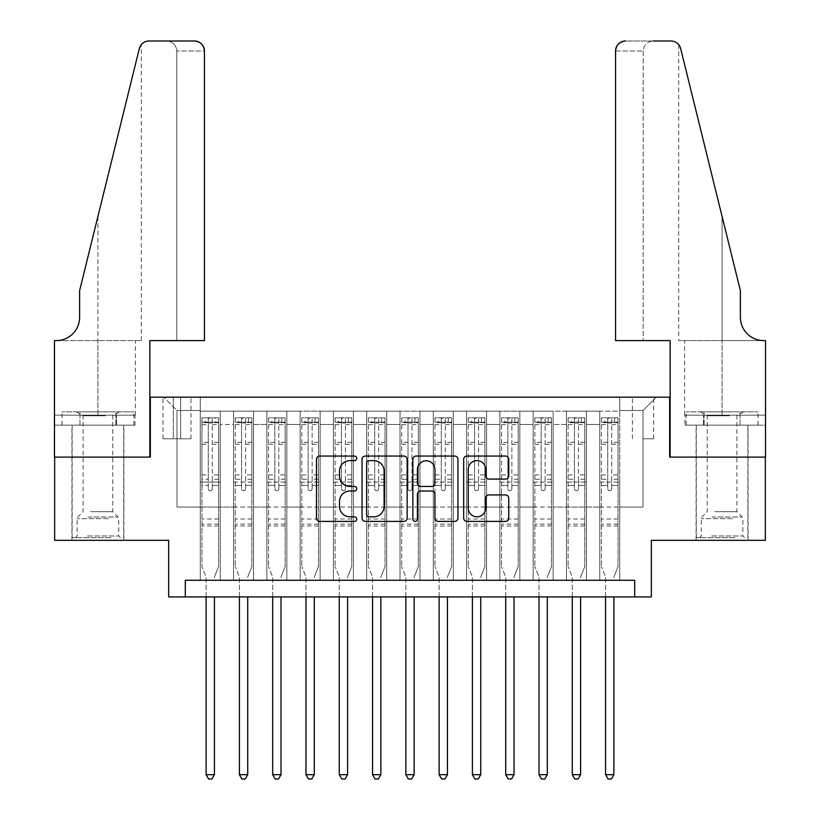 <?xml version="1.0" encoding="UTF-8"?>
<svg xmlns="http://www.w3.org/2000/svg" width="820" height="820" viewBox="0 0 820 820"><rect width="100%" height="100%" fill="white"/><g stroke="black" fill="none" stroke-linecap="round" stroke-linejoin="round"><path stroke-width="0.61" stroke-dasharray="4.1 3.07" d="M356.741 458.339A2.286 2.286 0 0 0 354.455 456.053L319.738 456.053A3.27 3.27 0 0 0 316.469 459.323L316.469 518.137A3.27 3.27 0 0 0 319.738 521.397L354.455 521.397A2.286 2.286 0 0 0 356.741 519.111A2.286 2.286 0 0 0 354.455 516.826L349.955 516.826A10.455 10.455 0 0 1 339.5 506.37L339.5 501.471A10.455 10.455 0 0 1 349.955 491.016L354.455 491.016A2.286 2.286 0 0 0 356.741 488.73A2.286 2.286 0 0 0 354.455 486.444L349.955 486.444A10.455 10.455 0 0 1 339.5 475.979L339.5 471.08A10.455 10.455 0 0 1 349.955 460.625L354.455 460.625A2.286 2.286 0 0 0 356.741 458.339M722.082 457.099L696.108 457.099L722.082 457.099M722.082 540.318L696.108 540.318L722.082 540.318M97.918 457.099L123.892 457.099L97.918 457.099M97.918 540.318L123.892 540.318L97.918 540.318M643.013 397.187L653.673 397.187L643.013 397.187M643.013 438.792L653.673 438.792L643.013 438.792M765.347 457.099L765.347 540.318L651.336 540.318L651.336 596.909L168.664 596.909L168.664 540.318L54.653 540.318L54.653 457.099L150.347 457.099L150.347 397.187L669.653 397.187L669.653 457.099L765.347 457.099M619.715 580.273L619.715 411.168L200.285 411.168L200.285 580.273L220.252 580.273L200.285 580.273L220.252 580.273L200.285 580.273L200.285 411.168L220.252 411.168L220.252 580.273L220.252 411.168L220.252 507.037L233.577 507.037L220.252 507.037L220.252 411.168L200.285 411.168L619.715 411.168L619.715 580.273L599.748 580.273L599.748 411.168L566.456 411.168L566.456 580.273L566.456 411.168L586.423 411.168L586.423 580.273L586.423 411.168L586.423 507.037L586.423 411.168L599.748 411.168L599.748 580.273L619.715 580.273L599.748 580.273L619.715 580.273L619.715 410.502L619.715 507.037L643.013 507.037L643.013 410.502L619.715 410.502L643.013 410.502L643.013 507.037L619.715 507.037L619.715 482.068L619.715 580.273M566.456 580.273L586.423 580.273L566.456 580.273L586.423 580.273L566.456 580.273L566.456 482.068L566.456 507.037L553.141 507.037L553.141 424.483L553.141 507.037L566.456 507.037L566.456 424.483L566.456 507.037L599.748 507.037L586.423 507.037L586.423 482.068L586.423 507.037L566.456 507.037L566.456 482.068L586.423 482.068L586.423 580.273L586.423 482.068L566.456 482.068L566.456 580.273M553.141 580.273L553.141 411.168L533.164 411.168L533.164 580.273L533.164 411.168L553.141 411.168L553.141 580.273L533.164 580.273L553.141 580.273L533.164 580.273L553.141 580.273L553.141 482.068L553.141 580.273M519.849 580.273L519.849 411.168L499.882 411.168L499.882 580.273L499.882 411.168L519.849 411.168L519.849 580.273L499.882 580.273L519.849 580.273L499.882 580.273L519.849 580.273L519.849 424.483L519.849 507.037L533.164 507.037L519.849 507.037L519.849 482.068L519.849 580.273M486.567 580.273L486.567 411.168L466.59 411.168L466.59 580.273L466.59 411.168L486.567 411.168L486.567 580.273L466.59 580.273L486.567 580.273L466.59 580.273L486.567 580.273L486.567 424.483L486.567 507.037L499.882 507.037L486.567 507.037L486.567 482.068L486.567 580.273M453.275 580.273L453.275 411.168L433.298 411.168L433.298 580.273L433.298 411.168L453.275 411.168L453.275 580.273L433.298 580.273L453.275 580.273L433.298 580.273L453.275 580.273L453.275 424.483L453.275 507.037L466.59 507.037L453.275 507.037L453.275 482.068L453.275 580.273M419.983 580.273L419.983 411.168L400.016 411.168L400.016 580.273L400.016 411.168L419.983 411.168L419.983 580.273L400.016 580.273L419.983 580.273L400.016 580.273L419.983 580.273L419.983 424.483L419.983 507.037L433.298 507.037L419.983 507.037L419.983 482.068L419.983 580.273M386.702 580.273L386.702 411.168L366.724 411.168L366.724 580.273L366.724 411.168L386.702 411.168L386.702 580.273L366.724 580.273L386.702 580.273L366.724 580.273L386.702 580.273L386.702 424.483L386.702 507.037L400.016 507.037L386.702 507.037L386.702 482.068L386.702 580.273M353.41 580.273L353.41 411.168L333.433 411.168L333.433 580.273L333.433 411.168L353.41 411.168L353.41 580.273L333.433 580.273L353.41 580.273L333.433 580.273L353.41 580.273L353.41 424.483L353.41 507.037L366.724 507.037L353.41 507.037L353.41 482.068L353.41 580.273M320.118 580.273L320.118 411.168L300.151 411.168L300.151 580.273L300.151 411.168L320.118 411.168L320.118 580.273L300.151 580.273L320.118 580.273L300.151 580.273L320.118 580.273L320.118 424.483L320.118 507.037L333.433 507.037L320.118 507.037L320.118 482.068L320.118 580.273M286.836 580.273L286.836 411.168L266.859 411.168L266.859 580.273L266.859 411.168L286.836 411.168L286.836 580.273L266.859 580.273L286.836 580.273L266.859 580.273L286.836 580.273L286.836 424.483L286.836 507.037L300.151 507.037L286.836 507.037L286.836 482.068L286.836 580.273M253.544 580.273L253.544 411.168L233.577 411.168L233.577 580.273L233.577 411.168L253.544 411.168L253.544 580.273L233.577 580.273L253.544 580.273L233.577 580.273L253.544 580.273L253.544 482.068L253.544 580.273M599.748 424.483L599.748 507.037L599.748 411.168L599.748 424.483L586.423 424.483L599.748 424.483M533.164 424.483L533.164 507.037L533.164 411.168L519.849 411.168L519.849 424.483L519.849 411.168L533.164 411.168L533.164 424.483L519.849 424.483L533.164 424.483M499.882 424.483L499.882 507.037L499.882 411.168L486.567 411.168L486.567 424.483L486.567 411.168L499.882 411.168L499.882 424.483L486.567 424.483L499.882 424.483M466.59 424.483L466.59 507.037L466.59 411.168L453.275 411.168L453.275 424.483L453.275 411.168L466.59 411.168L466.59 424.483L453.275 424.483L466.59 424.483M433.298 424.483L433.298 507.037L433.298 411.168L419.983 411.168L419.983 424.483L419.983 411.168L433.298 411.168L433.298 424.483L419.983 424.483L433.298 424.483M400.016 424.483L400.016 507.037L400.016 411.168L386.702 411.168L386.702 424.483L386.702 411.168L400.016 411.168L400.016 424.483L386.702 424.483L400.016 424.483M366.724 424.483L366.724 507.037L366.724 411.168L353.41 411.168L353.41 424.483L353.41 411.168L366.724 411.168L366.724 424.483L353.41 424.483L366.724 424.483M333.433 424.483L333.433 507.037L333.433 411.168L320.118 411.168L320.118 424.483L320.118 411.168L333.433 411.168L333.433 424.483L320.118 424.483L333.433 424.483M300.151 424.483L300.151 507.037L300.151 411.168L286.836 411.168L286.836 424.483L286.836 411.168L300.151 411.168L300.151 424.483L286.836 424.483L300.151 424.483M253.544 424.483L253.544 507.037L253.544 411.168L253.544 424.483L266.859 424.483L266.859 507.037L253.544 507.037L266.859 507.037L266.859 411.168L253.544 411.168L266.859 411.168L266.859 424.483L253.544 424.483M185.299 596.909L185.299 580.273L185.299 596.909L185.299 580.273L634.7 580.273L185.299 580.273L634.7 580.273L634.7 596.909M173.317 397.187L163.006 397.187L173.317 397.187L173.317 438.792L163.006 438.792L180.646 438.792L173.317 438.792L173.317 397.187M180.646 397.187L190.968 397.187L180.646 397.187L180.646 438.792L190.968 438.792L180.646 438.792L180.646 397.187M619.715 397.187L200.285 397.187L656.328 397.187L619.715 397.187L619.715 411.168L619.715 397.187M200.285 397.187L163.672 397.187L200.285 397.187L200.285 507.037L176.987 507.037L176.987 410.502L200.285 410.502L176.987 410.502L163.672 397.187L176.987 410.502L176.987 507.037L200.285 507.037L200.285 397.187M233.577 424.483L233.577 507.037L233.577 411.168L220.252 411.168L233.577 411.168L233.577 424.483L220.252 424.483L233.577 424.483M566.456 411.168L553.141 411.168L553.141 424.483L553.141 411.168L566.456 411.168L566.456 424.483L566.456 411.168M533.164 507.037L553.141 507.037L533.164 507.037L533.164 482.068L533.164 507.037M499.882 507.037L519.849 507.037L499.882 507.037L499.882 482.068L499.882 507.037M466.59 507.037L486.567 507.037L466.59 507.037L466.59 482.068L466.59 507.037M433.298 507.037L453.275 507.037L433.298 507.037L433.298 482.068L433.298 507.037M400.016 507.037L419.983 507.037L400.016 507.037L400.016 482.068L400.016 507.037M366.724 507.037L386.702 507.037L366.724 507.037L366.724 482.068L366.724 507.037M333.433 507.037L353.41 507.037L333.433 507.037L333.433 482.068L333.433 507.037M300.151 507.037L320.118 507.037L300.151 507.037L300.151 482.068L300.151 507.037M266.859 507.037L286.836 507.037L266.859 507.037L266.859 482.068L266.859 507.037M233.577 507.037L253.544 507.037L253.544 482.068L253.544 507.037L233.577 507.037L233.577 482.068L253.544 482.068L233.577 482.068L233.577 580.273L233.577 507.037M200.285 507.037L220.252 507.037L220.252 482.068L220.252 580.273L220.252 482.068L220.252 507.037L200.285 507.037L200.285 482.068L220.252 482.068L200.285 482.068L200.285 580.273L200.285 507.037M599.748 507.037L619.715 507.037L599.748 507.037L599.748 482.068L599.748 507.037M200.285 482.068L220.252 482.068L200.285 482.068M233.577 482.068L253.544 482.068L233.577 482.068M266.859 482.068L286.836 482.068L266.859 482.068L266.859 580.273L266.859 482.068L286.836 482.068L266.859 482.068M300.151 482.068L320.118 482.068L300.151 482.068L300.151 580.273L300.151 482.068L320.118 482.068L300.151 482.068M333.433 482.068L353.41 482.068L333.433 482.068L333.433 580.273L333.433 482.068L353.41 482.068L333.433 482.068M366.724 482.068L386.702 482.068L366.724 482.068L366.724 580.273L366.724 482.068L386.702 482.068L366.724 482.068M400.016 482.068L419.983 482.068L400.016 482.068L400.016 580.273L400.016 482.068L419.983 482.068L400.016 482.068M433.298 482.068L453.275 482.068L433.298 482.068L433.298 580.273L433.298 482.068L453.275 482.068L433.298 482.068M466.59 482.068L486.567 482.068L466.59 482.068L466.59 580.273L466.59 482.068L486.567 482.068L466.59 482.068M499.882 482.068L519.849 482.068L499.882 482.068L499.882 580.273L499.882 482.068L519.849 482.068L499.882 482.068M533.164 482.068L553.141 482.068L533.164 482.068L533.164 580.273L533.164 482.068L553.141 482.068L533.164 482.068M566.456 482.068L586.423 482.068L566.456 482.068M599.748 482.068L619.715 482.068L599.748 482.068L599.748 580.273L599.748 482.068L619.715 482.068L599.748 482.068M656.328 397.187L643.013 410.502L656.328 397.187M407.14 518.137L407.14 459.323A3.27 3.27 0 0 0 403.87 456.053L365.32 456.053A3.27 3.27 0 0 0 362.05 459.323L362.05 518.137A3.27 3.27 0 0 0 365.32 521.397L403.87 521.397A3.27 3.27 0 0 0 407.14 518.137M368.908 460.625A2.286 2.286 0 0 0 366.622 462.91L366.622 514.54A2.286 2.286 0 0 0 368.908 516.826L373.654 516.826A10.455 10.455 0 0 0 384.108 506.37L384.108 471.08A10.455 10.455 0 0 0 373.654 460.625L368.908 460.625M416.13 456.053L454.68 456.053A3.27 3.27 0 0 1 457.949 459.323L457.949 518.137A3.27 3.27 0 0 1 454.68 521.397L438.177 521.397A3.27 3.27 0 0 1 434.918 518.137L434.918 494.286A3.27 3.27 0 0 0 431.648 491.016L420.701 491.016A3.27 3.27 0 0 0 417.431 494.286L417.431 519.111A2.286 2.286 0 0 1 415.145 521.397A2.286 2.286 0 0 1 412.86 519.111L412.86 459.323A3.27 3.27 0 0 1 416.13 456.053M434.918 469.532A8.743 8.743 0 0 0 426.174 460.789A8.743 8.743 0 0 0 417.431 469.532L417.431 483.175A3.27 3.27 0 0 0 420.701 486.444L431.648 486.444A3.27 3.27 0 0 0 434.918 483.175L434.918 469.532M488.986 479.085L505.489 479.085A3.27 3.27 0 0 0 508.759 475.815L508.759 459.323A3.27 3.27 0 0 0 505.489 456.053L466.939 456.053A3.27 3.27 0 0 0 463.669 459.323L463.669 518.137A3.27 3.27 0 0 0 466.939 521.397L505.489 521.397A3.27 3.27 0 0 0 508.759 518.137L508.759 498.201A3.27 3.27 0 0 0 505.489 494.931L488.986 494.931A3.27 3.27 0 0 0 485.727 498.201L485.727 508.082A8.743 8.743 0 0 1 476.984 516.826A8.743 8.743 0 0 1 468.24 508.082L468.24 469.368A8.743 8.743 0 0 1 476.984 460.625A8.743 8.743 0 0 1 485.727 469.368L485.727 475.815A3.27 3.27 0 0 0 488.986 479.085M208.27 488.73A1.999 1.999 0 0 0 210.268 490.729A1.999 1.999 0 0 1 208.27 488.73L208.27 485.389L208.27 488.73M218.509 417.821L215.26 417.821L215.26 422.146L218.591 422.156L218.591 417.821L201.945 417.821L201.945 566.62L201.945 485.389L208.27 485.389L208.27 479.228L201.945 479.228M201.945 417.821L201.945 485.389L208.27 485.389L208.27 423.028L212.267 423.028L212.267 474.903L218.591 474.903L218.591 566.62L218.591 485.389L212.267 485.389L212.267 488.73A1.999 1.999 0 0 1 210.268 490.729A1.999 1.999 0 0 0 212.267 488.73L212.267 474.903M218.591 422.156L218.591 474.903M218.591 417.821L218.591 485.389L212.267 485.389L212.267 418.231L208.27 418.231L208.27 479.228M215.26 417.821L202.027 417.821M215.26 422.146L205.277 422.146L205.277 417.821M201.945 422.156L218.509 422.146M202.027 422.146L205.277 422.146M214.676 576.368L218.591 566.62L214.676 576.368A3.331 3.331 0 0 0 214.43 577.608A3.331 3.331 0 0 1 214.676 576.368M206.107 596.909L206.107 577.608A3.331 3.331 0 0 0 205.871 576.368L201.945 566.62L205.871 576.368A3.331 3.331 0 0 1 206.107 577.608L206.107 774.674L214.43 774.674L214.43 596.909M218.591 526.009L201.945 526.009M206.107 774.674L208.608 779L211.939 779L214.43 774.674M208.27 423.028L208.27 418.231M212.267 423.028L212.267 418.231M109.162 537.664L75.45 537.664L109.162 537.664M87.525 535.993L118.726 535.993L87.525 535.993M108.742 411.835L76.28 411.835L108.742 411.835M105.329 415.771L83.107 415.771L105.329 415.771M90.518 511.7L112.74 511.7L90.518 511.7M110.823 537.664L72.129 537.664L110.823 537.664M110.823 425.149L72.129 425.149L110.823 425.149M115.897 425.149L61.982 425.149L133.865 425.149L115.897 425.149L115.897 411.835L61.982 411.835L133.865 411.835L115.897 411.835L115.897 425.149M79.95 425.149L79.95 411.835L79.95 425.149M61.982 425.149L61.982 411.835M133.865 425.149L133.865 411.835M733.316 537.664L699.603 537.664L733.316 537.664M711.678 535.993L742.879 535.993L711.678 535.993M732.895 411.835L700.444 411.835L732.895 411.835M729.482 415.771L707.26 415.771L729.482 415.771M714.671 511.7L736.893 511.7L714.671 511.7M734.976 537.664L696.282 537.664L734.976 537.664M734.976 425.149L696.282 425.149L734.976 425.149M740.05 425.149L686.135 425.149L758.018 425.149L740.05 425.149L740.05 411.835L686.135 411.835L758.018 411.835L740.05 411.835L740.05 425.149M704.103 425.149L704.103 411.835L704.103 425.149M686.135 425.149L686.135 411.835M758.018 425.149L758.018 411.835M97.918 425.149L123.892 425.149L97.918 425.149M204.446 340.597L204.446 50.983L176.812 50.983L204.446 50.983L204.446 340.597L149.855 340.597L149.855 457.099L54.479 457.099L54.479 340.597L141.276 340.597L54.479 340.597L54.479 415.156L54.479 340.597L56.313 340.597A23.298 23.298 0 0 0 79.612 317.289L79.612 290.659L79.612 317.289A23.298 23.298 0 0 1 56.313 340.597M166.829 41C172.856 41.635 176.177 44.967 176.812 50.983L176.812 340.597L176.812 50.983C176.177 44.967 172.856 41.635 166.829 41L149.025 41A9.983 9.983 0 0 0 139.328 48.595L79.612 290.659L139.328 48.595L79.612 290.659L79.612 317.289M135.013 425.149L54.479 425.149L54.479 415.156L135.372 415.156L54.479 415.156L116.471 415.156L54.479 415.156L54.479 425.149L135.013 425.149L135.013 415.156L116.471 415.156L135.013 415.156M194.463 41A9.983 9.983 0 0 1 204.446 50.983C203.811 44.967 200.48 41.635 194.463 41M141.276 340.597L141.276 44.68L140.732 45.418M116.471 425.149L116.471 415.156L116.471 425.149M722.082 425.149L696.108 425.149L722.082 425.149M615.553 340.597L615.553 50.983A9.983 9.983 0 0 1 625.537 41L670.975 41A9.983 9.983 0 0 1 680.672 48.595L740.388 290.659L740.388 317.289A23.298 23.298 0 0 0 763.686 340.597L765.521 340.597L765.521 457.099L670.145 457.099L670.145 340.597L615.553 340.597L643.188 340.597L615.553 340.597L615.553 50.983L643.188 50.983L615.553 50.983C616.189 44.967 619.52 41.635 625.537 41L653.171 41C647.144 41.635 643.823 44.967 643.188 50.983L643.188 340.597L643.188 50.983C643.823 44.967 647.144 41.635 653.171 41M740.388 290.659L722.082 216.439L740.388 290.659M680.672 48.595L722.082 216.439L722.082 340.597L678.724 340.597L765.521 340.597L722.082 340.597L722.082 216.439M684.987 425.149L765.521 425.149L765.521 340.597L765.521 415.156L684.628 415.156L765.521 415.156L703.529 415.156L765.521 415.156L765.521 425.149L684.987 425.149L684.987 415.156L703.529 415.156L684.987 415.156M740.388 317.289A23.298 23.298 0 0 0 763.686 340.597M703.529 425.149L703.529 415.156L703.529 425.149M241.562 488.73A1.999 1.999 81.3 0 0 243.56 490.729A1.999 1.999 -98.7 0 1 241.562 488.73L241.562 485.389L241.562 488.73M248.552 417.821L248.552 422.146L251.883 422.156L251.883 417.821L235.237 417.821L235.237 566.62L235.237 485.389L241.562 485.389L241.562 479.228L235.237 479.228M235.237 417.821L235.237 485.389L241.562 485.389L241.562 423.028L245.559 423.028L245.559 474.903L251.883 474.903L251.883 566.62L251.883 485.389L245.559 485.389L245.559 488.73A1.999 1.999 -98.7 0 1 243.56 490.729A1.999 1.999 81.3 0 0 245.559 488.73L245.559 474.903M251.883 422.156L251.883 474.903M251.883 417.821L251.883 485.389L245.559 485.389L245.559 418.231L241.562 418.231L241.562 479.228M248.552 422.146L238.569 422.146L238.569 417.821M235.237 422.156L238.569 422.146M247.958 576.368L251.883 566.62L247.958 576.368A3.331 3.331 -98.7 0 0 247.722 577.608A3.331 3.331 -98.7 0 1 247.958 576.368M239.399 596.909L239.399 577.608A3.331 3.331 -98.7 0 0 239.153 576.368L235.237 566.62L239.153 576.368A3.331 3.331 -98.7 0 1 239.399 577.608L239.399 774.674L247.722 774.674L247.722 596.909M251.801 417.821L235.32 417.821L251.801 417.821M235.32 422.146L251.801 422.146L235.32 422.146M251.883 526.009L235.237 526.009M239.399 774.674L241.89 779L245.221 779L247.722 774.674M245.559 423.028L245.559 418.231M241.562 423.028L241.562 418.231L241.562 423.028M274.854 488.73A1.999 1.999 81.3 0 0 276.842 490.729A1.999 1.999 -98.7 0 1 274.854 488.73L274.854 485.389L274.854 488.73M281.844 417.821L281.844 422.146L285.165 422.156L285.165 417.821L268.529 417.821L268.529 566.62L268.529 485.389L274.854 485.389L274.854 479.228L268.529 479.228M268.529 417.821L268.529 485.389L274.854 485.389L274.854 423.028L278.841 423.028L278.841 474.903L285.165 474.903L285.165 566.62L285.165 485.389L278.841 485.389L278.841 488.73A1.999 1.999 -98.7 0 1 276.842 490.729A1.999 1.999 81.3 0 0 278.841 488.73L278.841 474.903M285.165 422.156L285.165 474.903M285.165 417.821L285.165 485.389L278.841 485.389L278.841 418.231L274.854 418.231L274.854 479.228M281.844 422.146L271.851 422.146L271.851 417.821M268.529 422.156L271.851 422.146M281.25 576.368L285.165 566.62L281.25 576.368A3.331 3.331 -98.7 0 0 281.004 577.608A3.331 3.331 -98.7 0 1 281.25 576.368M272.691 596.909L272.691 577.608A3.331 3.331 -98.7 0 0 272.445 576.368L268.529 566.62L272.445 576.368A3.331 3.331 -98.7 0 1 272.691 577.608L272.691 774.674L281.004 774.674L281.004 596.909M285.083 417.821L268.611 417.821L285.083 417.821M268.611 422.146L285.083 422.146L268.611 422.146M285.165 526.009L268.529 526.009M272.691 774.674L275.182 779L278.513 779L281.004 774.674M278.841 423.028L278.841 418.231M274.854 423.028L274.854 418.231L274.854 423.028M308.135 488.73A1.999 1.999 81.3 0 0 310.134 490.729A1.999 1.999 -98.7 0 1 308.135 488.73L308.135 485.389L308.135 488.73M315.126 417.821L315.126 422.146L318.457 422.156L318.457 417.821L301.811 417.821L301.811 566.62L301.811 485.389L308.135 485.389L308.135 479.228L301.811 479.228M301.811 417.821L301.811 485.389L308.135 485.389L308.135 423.028L312.133 423.028L312.133 474.903L318.457 474.903L318.457 566.62L318.457 485.389L312.133 485.389L312.133 488.73A1.999 1.999 -98.7 0 1 310.134 490.729A1.999 1.999 81.3 0 0 312.133 488.73L312.133 474.903M318.457 422.156L318.457 474.903M318.457 417.821L318.457 485.389L312.133 485.389L312.133 418.231L308.135 418.231L308.135 479.228M315.126 422.146L305.142 422.146L305.142 417.821M301.811 422.156L305.142 422.146M314.542 576.368L318.457 566.62L314.542 576.368A3.331 3.331 -98.7 0 0 314.296 577.608A3.331 3.331 -98.7 0 1 314.542 576.368M305.973 596.909L305.973 577.608A3.331 3.331 -98.7 0 0 305.737 576.368L301.811 566.62L305.737 576.368A3.331 3.331 -98.7 0 1 305.973 577.608L305.973 774.674L314.296 774.674L314.296 596.909M318.375 417.821L301.893 417.821L318.375 417.821M301.893 422.146L318.375 422.146L301.893 422.146M318.457 526.009L301.811 526.009M305.973 774.674L308.474 779L311.795 779L314.296 774.674M312.133 423.028L312.133 418.231M308.135 423.028L308.135 418.231L308.135 423.028M341.428 488.73A1.999 1.999 81.3 0 0 343.426 490.729A1.999 1.999 -98.7 0 1 341.428 488.73L341.428 485.389L341.428 488.73M348.418 417.821L348.418 422.146L351.749 422.156L351.749 417.821L335.103 417.821L335.103 566.62L335.103 485.389L341.428 485.389L341.428 479.228L335.103 479.228M335.103 417.821L335.103 485.389L341.428 485.389L341.428 423.028L345.425 423.028L345.425 474.903L351.749 474.903L351.749 566.62L351.749 485.389L345.425 485.389L345.425 488.73A1.999 1.999 -98.7 0 1 343.426 490.729A1.999 1.999 81.3 0 0 345.425 488.73L345.425 474.903M351.749 422.156L351.749 474.903M351.749 417.821L351.749 485.389L345.425 485.389L345.425 418.231L341.428 418.231L341.428 479.228M348.418 422.146L338.434 422.146L338.434 417.821M335.103 422.156L338.434 422.146M347.823 576.368L351.749 566.62L347.823 576.368A3.331 3.331 -98.7 0 0 347.588 577.608A3.331 3.331 -98.7 0 1 347.823 576.368M339.265 596.909L339.265 577.608A3.331 3.331 -98.7 0 0 339.019 576.368L335.103 566.62L339.019 576.368A3.331 3.331 -98.7 0 1 339.265 577.608L339.265 774.674L347.588 774.674L347.588 596.909M351.667 417.821L335.185 417.821L351.667 417.821M335.185 422.146L351.667 422.146L335.185 422.146M351.749 526.009L335.103 526.009M339.265 774.674L341.755 779L345.087 779L347.588 774.674M345.425 423.028L345.425 418.231M341.428 423.028L341.428 418.231L341.428 423.028M374.719 488.73A1.999 1.999 81.3 0 0 376.708 490.729A1.999 1.999 -98.7 0 1 374.719 488.73L374.719 485.389L374.719 488.73M381.71 417.821L381.71 422.146L385.031 422.156L385.031 417.821L368.385 417.821L368.385 566.62L368.385 485.389L374.719 485.389L374.719 479.228L368.385 479.228M368.385 417.821L368.385 485.389L374.719 485.389L374.719 423.028L378.707 423.028L378.707 474.903L385.031 474.903L385.031 566.62L385.031 485.389L378.707 485.389L378.707 488.73A1.999 1.999 -98.7 0 1 376.708 490.729A1.999 1.999 81.3 0 0 378.707 488.73L378.707 474.903M385.031 422.156L385.031 474.903M385.031 417.821L385.031 485.389L378.707 485.389L378.707 418.231L374.719 418.231L374.719 479.228M381.71 422.146L371.716 422.146L371.716 417.821M368.385 422.156L371.716 422.146M381.115 576.368L385.031 566.62L381.115 576.368A3.331 3.331 -98.7 0 0 380.869 577.608A3.331 3.331 -98.7 0 1 381.115 576.368M372.546 596.909L372.546 577.608A3.331 3.331 -98.7 0 0 372.311 576.368L368.385 566.62L372.311 576.368A3.331 3.331 -98.7 0 1 372.546 577.608L372.546 774.674L380.869 774.674L380.869 596.909M384.949 417.821L368.477 417.821L384.949 417.821M368.477 422.146L384.949 422.146L368.477 422.146M385.031 526.009L368.385 526.009M372.546 774.674L375.047 779L378.379 779L380.869 774.674M378.707 423.028L378.707 418.231M374.719 423.028L374.719 418.231L374.719 423.028M408.001 488.73A1.999 1.999 81.3 0 0 410 490.729A1.999 1.999 -98.7 0 1 408.001 488.73L408.001 485.389L408.001 488.73M414.992 417.821L414.992 422.146L418.323 422.156L418.323 417.821L401.677 417.821L401.677 566.62L401.677 485.389L408.001 485.389L408.001 479.228L401.677 479.228M401.677 417.821L401.677 485.389L408.001 485.389L408.001 423.028L411.999 423.028L411.999 474.903L418.323 474.903L418.323 566.62L418.323 485.389L411.999 485.389L411.999 488.73A1.999 1.999 -98.7 0 1 410 490.729A1.999 1.999 81.3 0 0 411.999 488.73L411.999 474.903M418.323 422.156L418.323 474.903M418.323 417.821L418.323 485.389L411.999 485.389L411.999 418.231L408.001 418.231L408.001 479.228M414.992 422.146L405.008 422.146L405.008 417.821M401.677 422.156L405.008 422.146M414.397 576.368L418.323 566.62L414.397 576.368A3.331 3.331 -98.7 0 0 414.161 577.608A3.331 3.331 -98.7 0 1 414.397 576.368M405.838 596.909L405.838 577.608A3.331 3.331 -98.7 0 0 405.603 576.368L401.677 566.62L405.603 576.368A3.331 3.331 -98.7 0 1 405.838 577.608L405.838 774.674L414.161 774.674L414.161 596.909M418.241 417.821L401.759 417.821L418.241 417.821M401.759 422.146L418.241 422.146L401.759 422.146M418.323 526.009L401.677 526.009M405.838 774.674L408.339 779L411.66 779L414.161 774.674M411.999 423.028L411.999 418.231M408.001 423.028L408.001 418.231L408.001 423.028M441.293 488.73A1.999 1.999 81.3 0 0 443.292 490.729A1.999 1.999 -98.7 0 1 441.293 488.73L441.293 485.389L441.293 488.73M448.284 417.821L448.284 422.146L451.615 422.156L451.615 417.821L434.969 417.821L434.969 566.62L434.969 485.389L441.293 485.389L441.293 479.228L434.969 479.228M434.969 417.821L434.969 485.389L441.293 485.389L441.293 423.028L445.28 423.028L445.28 474.903L451.615 474.903L451.615 566.62L451.615 485.389L445.28 485.389L445.28 488.73A1.999 1.999 -98.7 0 1 443.292 490.729A1.999 1.999 81.3 0 0 445.28 488.73L445.28 474.903M451.615 422.156L451.615 474.903M451.615 417.821L451.615 485.389L445.28 485.389L445.28 418.231L441.293 418.231L441.293 479.228M448.284 422.146L438.29 422.146L438.29 417.821M434.969 422.156L438.29 422.146M447.689 576.368L451.615 566.62L447.689 576.368A3.331 3.331 -98.7 0 0 447.453 577.608A3.331 3.331 -98.7 0 1 447.689 576.368M439.13 596.909L439.13 577.608A3.331 3.331 -98.7 0 0 438.884 576.368L434.969 566.62L438.884 576.368A3.331 3.331 -98.7 0 1 439.13 577.608L439.13 774.674L447.453 774.674L447.453 596.909M451.523 417.821L435.051 417.821L451.523 417.821M435.051 422.146L451.523 422.146L435.051 422.146M451.615 526.009L434.969 526.009M439.13 774.674L441.621 779L444.952 779L447.453 774.674M445.28 423.028L445.28 418.231M441.293 423.028L441.293 418.231L441.293 423.028M474.575 488.73A1.999 1.999 81.3 0 0 476.574 490.729A1.999 1.999 -98.7 0 1 474.575 488.73L474.575 485.389L474.575 488.73M481.565 417.821L481.565 422.146L484.897 422.156L484.897 417.821L468.251 417.821L468.251 566.62L468.251 485.389L474.575 485.389L474.575 479.228L468.251 479.228M468.251 417.821L468.251 485.389L474.575 485.389L474.575 423.028L478.572 423.028L478.572 474.903L484.897 474.903L484.897 566.62L484.897 485.389L478.572 485.389L478.572 488.73A1.999 1.999 -98.7 0 1 476.574 490.729A1.999 1.999 81.3 0 0 478.572 488.73L478.572 474.903M484.897 422.156L484.897 474.903M484.897 417.821L484.897 485.389L478.572 485.389L478.572 418.231L474.575 418.231L474.575 479.228M481.565 422.146L471.582 422.146L471.582 417.821M468.251 422.156L471.582 422.146M480.981 576.368L484.897 566.62L480.981 576.368A3.331 3.331 -98.7 0 0 480.735 577.608A3.331 3.331 -98.7 0 1 480.981 576.368M472.412 596.909L472.412 577.608A3.331 3.331 -98.7 0 0 472.176 576.368L468.251 566.62L472.176 576.368A3.331 3.331 -98.7 0 1 472.412 577.608L472.412 774.674L480.735 774.674L480.735 596.909M484.815 417.821L468.333 417.821L484.815 417.821M468.333 422.146L484.815 422.146L468.333 422.146M484.897 526.009L468.251 526.009M472.412 774.674L474.913 779L478.244 779L480.735 774.674M478.572 423.028L478.572 418.231M474.575 423.028L474.575 418.231L474.575 423.028M507.867 488.73A1.999 1.999 81.3 0 0 509.866 490.729A1.999 1.999 -98.7 0 1 507.867 488.73L507.867 485.389L507.867 488.73M514.857 417.821L514.857 422.146L518.189 422.156L518.189 417.821L501.543 417.821L501.543 566.62L501.543 485.389L507.867 485.389L507.867 479.228L501.543 479.228M501.543 417.821L501.543 485.389L507.867 485.389L507.867 423.028L511.864 423.028L511.864 474.903L518.189 474.903L518.189 566.62L518.189 485.389L511.864 485.389L511.864 488.73A1.999 1.999 -98.7 0 1 509.866 490.729A1.999 1.999 81.3 0 0 511.864 488.73L511.864 474.903M518.189 422.156L518.189 474.903M518.189 417.821L518.189 485.389L511.864 485.389L511.864 418.231L507.867 418.231L507.867 479.228M514.857 422.146L504.874 422.146L504.874 417.821M501.543 422.156L504.874 422.146M514.263 576.368L518.189 566.62L514.263 576.368A3.331 3.331 -98.7 0 0 514.027 577.608A3.331 3.331 -98.7 0 1 514.263 576.368M505.704 596.909L505.704 577.608A3.331 3.331 -98.7 0 0 505.458 576.368L501.543 566.62L505.458 576.368A3.331 3.331 -98.7 0 1 505.704 577.608L505.704 774.674L514.027 774.674L514.027 596.909M518.107 417.821L501.625 417.821L518.107 417.821M501.625 422.146L518.107 422.146L501.625 422.146M518.189 526.009L501.543 526.009M505.704 774.674L508.205 779L511.526 779L514.027 774.674M511.864 423.028L511.864 418.231M507.867 423.028L507.867 418.231L507.867 423.028M541.159 488.73A1.999 1.999 81.3 0 0 543.158 490.729A1.999 1.999 -98.7 0 1 541.159 488.73L541.159 485.389L541.159 488.73M548.149 417.821L548.149 422.146L551.47 422.156L551.47 417.821L534.835 417.821L534.835 566.62L534.835 485.389L541.159 485.389L541.159 479.228L534.835 479.228M534.835 417.821L534.835 485.389L541.159 485.389L541.159 423.028L545.146 423.028L545.146 474.903L551.47 474.903L551.47 566.62L551.47 485.389L545.146 485.389L545.146 488.73A1.999 1.999 -98.7 0 1 543.158 490.729A1.999 1.999 81.3 0 0 545.146 488.73L545.146 474.903M551.47 422.156L551.47 474.903M551.47 417.821L551.47 485.389L545.146 485.389L545.146 418.231L541.159 418.231L541.159 479.228M548.149 422.146L538.156 422.146L538.156 417.821M534.835 422.156L538.156 422.146M547.555 576.368L551.47 566.62L547.555 576.368A3.331 3.331 -98.7 0 0 547.309 577.608A3.331 3.331 -98.7 0 1 547.555 576.368M538.996 596.909L538.996 577.608A3.331 3.331 -98.7 0 0 538.75 576.368L534.835 566.62L538.75 576.368A3.331 3.331 -98.7 0 1 538.996 577.608L538.996 774.674L547.309 774.674L547.309 596.909M551.389 417.821L534.917 417.821L551.389 417.821M534.917 422.146L551.389 422.146L534.917 422.146M551.47 526.009L534.835 526.009M538.996 774.674L541.487 779L544.818 779L547.309 774.674M545.146 423.028L545.146 418.231M541.159 423.028L541.159 418.231L541.159 423.028M574.441 488.73A1.999 1.999 81.3 0 0 576.439 490.729A1.999 1.999 -98.7 0 1 574.441 488.73L574.441 485.389L574.441 488.73M581.431 417.821L581.431 422.146L584.762 422.156L584.762 417.821L568.116 417.821L568.116 566.62L568.116 485.389L574.441 485.389L574.441 479.228L568.116 479.228M568.116 417.821L568.116 485.389L574.441 485.389L574.441 423.028L578.438 423.028L578.438 474.903L584.762 474.903L584.762 566.62L584.762 485.389L578.438 485.389L578.438 488.73A1.999 1.999 -98.7 0 1 576.439 490.729A1.999 1.999 81.3 0 0 578.438 488.73L578.438 474.903M584.762 422.156L584.762 474.903M584.762 417.821L584.762 485.389L578.438 485.389L578.438 418.231L574.441 418.231L574.441 479.228M581.431 422.146L571.448 422.146L571.448 417.821M568.116 422.156L571.448 422.146M580.847 576.368L584.762 566.62L580.847 576.368A3.331 3.331 -98.7 0 0 580.601 577.608A3.331 3.331 -98.7 0 1 580.847 576.368M572.278 596.909L572.278 577.608A3.331 3.331 -98.7 0 0 572.042 576.368L568.116 566.62L572.042 576.368A3.331 3.331 -98.7 0 1 572.278 577.608L572.278 774.674L580.601 774.674L580.601 596.909M584.68 417.821L568.198 417.821L584.68 417.821M568.198 422.146L584.68 422.146L568.198 422.146M584.762 526.009L568.116 526.009M572.278 774.674L574.779 779L578.11 779L580.601 774.674M578.438 423.028L578.438 418.231M574.441 423.028L574.441 418.231L574.441 423.028M607.733 488.73A1.999 1.999 81.3 0 0 609.731 490.729A1.999 1.999 -98.7 0 1 607.733 488.73L607.733 485.389L607.733 488.73M614.723 417.821L614.723 422.146L618.054 422.156L618.054 417.821L601.409 417.821L601.409 566.62L601.409 485.389L607.733 485.389L607.733 479.228L601.409 479.228M601.409 417.821L601.409 485.389L607.733 485.389L607.733 423.028L611.73 423.028L611.73 474.903L618.054 474.903L618.054 566.62L618.054 485.389L611.73 485.389L611.73 488.73A1.999 1.999 -98.7 0 1 609.731 490.729A1.999 1.999 81.3 0 0 611.73 488.73L611.73 474.903M618.054 422.156L618.054 474.903M618.054 417.821L618.054 485.389L611.73 485.389L611.73 418.231L607.733 418.231L607.733 479.228M614.723 422.146L604.74 422.146L604.74 417.821M601.409 422.156L604.74 422.146M614.129 576.368L618.054 566.62L614.129 576.368A3.331 3.331 -98.7 0 0 613.893 577.608A3.331 3.331 -98.7 0 1 614.129 576.368M605.57 596.909L605.57 577.608A3.331 3.331 -98.7 0 0 605.324 576.368L601.409 566.62L605.324 576.368A3.331 3.331 -98.7 0 1 605.57 577.608L605.57 774.674L613.893 774.674L613.893 596.909M617.972 417.821L601.49 417.821L617.972 417.821M601.49 422.146L617.972 422.146L601.49 422.146M618.054 526.009L601.409 526.009M605.57 774.674L608.061 779L611.392 779L613.893 774.674M611.73 423.028L611.73 418.231M607.733 423.028L607.733 418.231L607.733 423.028M566.456 424.483L553.141 424.483L566.456 424.483M218.591 519.019L201.945 519.019M218.591 479.228L212.267 479.228M201.945 474.903L208.27 474.903M208.27 442.328L201.945 442.328M218.591 442.328L212.267 442.328M201.945 444.276L208.27 444.276M212.267 444.276L218.591 444.276M208.27 422.679L201.945 422.679M201.945 424.627L208.27 424.627M218.591 422.679L212.267 422.679M212.267 424.627L218.591 424.627M218.591 524.134L201.945 524.134M108.322 518.65L77.121 518.65L108.322 518.65M87.863 517.01L118.049 517.01L87.863 517.01M732.475 518.65L701.274 518.65L732.475 518.65M712.016 517.01L742.202 517.01L712.016 517.01M97.918 216.439L97.918 340.597L97.918 216.439M97.918 415.156L97.918 340.597L97.918 415.156M722.082 415.156L722.082 340.597L722.082 415.156M251.883 519.019L235.237 519.019M251.883 479.228L245.559 479.228M235.237 474.903L241.562 474.903M241.562 442.328L235.237 442.328M251.883 442.328L245.559 442.328M235.237 444.276L241.562 444.276M245.559 444.276L251.883 444.276M241.562 422.679L235.237 422.679M235.237 424.627L241.562 424.627M251.883 422.679L245.559 422.679M245.559 424.627L251.883 424.627M251.883 524.134L235.237 524.134M285.165 519.019L268.529 519.019M285.165 479.228L278.841 479.228M268.529 474.903L274.854 474.903M274.854 442.328L268.529 442.328M285.165 442.328L278.841 442.328M268.529 444.276L274.854 444.276M278.841 444.276L285.165 444.276M274.854 422.679L268.529 422.679M268.529 424.627L274.854 424.627M285.165 422.679L278.841 422.679M278.841 424.627L285.165 424.627M285.165 524.134L268.529 524.134M318.457 519.019L301.811 519.019M318.457 479.228L312.133 479.228M301.811 474.903L308.135 474.903M308.135 442.328L301.811 442.328M318.457 442.328L312.133 442.328M301.811 444.276L308.135 444.276M312.133 444.276L318.457 444.276M308.135 422.679L301.811 422.679M301.811 424.627L308.135 424.627M318.457 422.679L312.133 422.679M312.133 424.627L318.457 424.627M318.457 524.134L301.811 524.134M351.749 519.019L335.103 519.019M351.749 479.228L345.425 479.228M335.103 474.903L341.428 474.903M341.428 442.328L335.103 442.328M351.749 442.328L345.425 442.328M335.103 444.276L341.428 444.276M345.425 444.276L351.749 444.276M341.428 422.679L335.103 422.679M335.103 424.627L341.428 424.627M351.749 422.679L345.425 422.679M345.425 424.627L351.749 424.627M351.749 524.134L335.103 524.134M385.031 519.019L368.385 519.019M385.031 479.228L378.707 479.228M368.385 474.903L374.719 474.903M374.719 442.328L368.385 442.328M385.031 442.328L378.707 442.328M368.385 444.276L374.719 444.276M378.707 444.276L385.031 444.276M374.719 422.679L368.385 422.679M368.385 424.627L374.719 424.627M385.031 422.679L378.707 422.679M378.707 424.627L385.031 424.627M385.031 524.134L368.385 524.134M418.323 519.019L401.677 519.019M418.323 479.228L411.999 479.228M401.677 474.903L408.001 474.903M408.001 442.328L401.677 442.328M418.323 442.328L411.999 442.328M401.677 444.276L408.001 444.276M411.999 444.276L418.323 444.276M408.001 422.679L401.677 422.679M401.677 424.627L408.001 424.627M418.323 422.679L411.999 422.679M411.999 424.627L418.323 424.627M418.323 524.134L401.677 524.134M451.615 519.019L434.969 519.019M451.615 479.228L445.28 479.228M434.969 474.903L441.293 474.903M441.293 442.328L434.969 442.328M451.615 442.328L445.28 442.328M434.969 444.276L441.293 444.276M445.28 444.276L451.615 444.276M441.293 422.679L434.969 422.679M434.969 424.627L441.293 424.627M451.615 422.679L445.28 422.679M445.28 424.627L451.615 424.627M451.615 524.134L434.969 524.134M484.897 519.019L468.251 519.019M484.897 479.228L478.572 479.228M468.251 474.903L474.575 474.903M474.575 442.328L468.251 442.328M484.897 442.328L478.572 442.328M468.251 444.276L474.575 444.276M478.572 444.276L484.897 444.276M474.575 422.679L468.251 422.679M468.251 424.627L474.575 424.627M484.897 422.679L478.572 422.679M478.572 424.627L484.897 424.627M484.897 524.134L468.251 524.134M518.189 519.019L501.543 519.019M518.189 479.228L511.864 479.228M501.543 474.903L507.867 474.903M507.867 442.328L501.543 442.328M518.189 442.328L511.864 442.328M501.543 444.276L507.867 444.276M511.864 444.276L518.189 444.276M507.867 422.679L501.543 422.679M501.543 424.627L507.867 424.627M518.189 422.679L511.864 422.679M511.864 424.627L518.189 424.627M518.189 524.134L501.543 524.134M551.47 519.019L534.835 519.019M551.47 479.228L545.146 479.228M534.835 474.903L541.159 474.903M541.159 442.328L534.835 442.328M551.47 442.328L545.146 442.328M534.835 444.276L541.159 444.276M545.146 444.276L551.47 444.276M541.159 422.679L534.835 422.679M534.835 424.627L541.159 424.627M551.47 422.679L545.146 422.679M545.146 424.627L551.47 424.627M551.47 524.134L534.835 524.134M584.762 519.019L568.116 519.019M584.762 479.228L578.438 479.228M568.116 474.903L574.441 474.903M574.441 442.328L568.116 442.328M584.762 442.328L578.438 442.328M568.116 444.276L574.441 444.276M578.438 444.276L584.762 444.276M574.441 422.679L568.116 422.679M568.116 424.627L574.441 424.627M584.762 422.679L578.438 422.679M578.438 424.627L584.762 424.627M584.762 524.134L568.116 524.134M618.054 519.019L601.409 519.019M618.054 479.228L611.73 479.228M601.409 474.903L607.733 474.903M607.733 442.328L601.409 442.328M618.054 442.328L611.73 442.328M601.409 444.276L607.733 444.276M611.73 444.276L618.054 444.276M607.733 422.679L601.409 422.679M601.409 424.627L607.733 424.627M618.054 422.679L611.73 422.679M611.73 424.627L618.054 424.627M618.054 524.134L601.409 524.134M696.108 540.318L696.108 425.149M71.955 540.318L71.955 425.149M632.364 438.792L632.364 397.187M163.006 438.792L163.006 397.187M190.968 438.792L190.968 397.187M653.673 438.792L653.673 397.187M123.892 540.318L123.892 425.149M748.045 540.318L748.045 425.149M76.28 411.835L83.107 415.771L83.107 511.7L77.797 517.01L77.121 518.65L77.121 535.993L75.45 537.664M123.717 537.664L123.717 425.149M72.129 537.664L72.129 425.149M119.556 411.835L112.74 415.771L112.74 511.7L118.049 517.01L118.726 518.65L118.726 535.993L120.396 537.664M700.444 411.835L707.26 415.771L707.26 511.7L701.951 517.01L701.274 518.65L701.274 535.993L699.603 537.664M747.871 537.664L747.871 425.149M696.282 537.664L696.282 425.149M743.719 411.835L736.893 415.771L736.893 511.7L742.202 517.01L742.879 518.65L742.879 535.993L744.55 537.664M135.372 415.156L135.372 340.597M678.724 44.68L678.724 340.597M684.628 415.156L684.628 340.597"/><path stroke-width="1.23" d="M356.741 458.339A2.286 2.286 0 0 0 354.455 456.053L319.738 456.053A3.27 3.27 0 0 0 316.469 459.323L316.469 518.137A3.27 3.27 0 0 0 319.738 521.397L354.455 521.397A2.286 2.286 0 0 0 356.741 519.111A2.286 2.286 0 0 0 354.455 516.826L349.955 516.826A10.455 10.455 0 0 1 339.5 506.37L339.5 501.471A10.455 10.455 0 0 1 349.955 491.016L354.455 491.016A2.286 2.286 0 0 0 356.741 488.73A2.286 2.286 0 0 0 354.455 486.444L349.955 486.444A10.455 10.455 0 0 1 339.5 475.979L339.5 471.08A10.455 10.455 0 0 1 349.955 460.625L354.455 460.625A2.286 2.286 0 0 0 356.741 458.339M505.489 479.085A3.27 3.27 0 0 0 508.759 475.815L508.759 459.323A3.27 3.27 0 0 0 505.489 456.053L466.939 456.053A3.27 3.27 0 0 0 463.669 459.323L463.669 518.137A3.27 3.27 0 0 0 466.939 521.397L505.489 521.397A3.27 3.27 0 0 0 508.759 518.137L508.759 498.201A3.27 3.27 0 0 0 505.489 494.931L488.986 494.931A3.27 3.27 0 0 0 485.727 498.201L485.727 508.082A8.743 8.743 0 0 1 476.984 516.826A8.743 8.743 0 0 1 468.24 508.082L468.24 469.368A8.743 8.743 0 0 1 476.984 460.625A8.743 8.743 0 0 1 485.727 469.368L485.727 475.815A3.27 3.27 0 0 0 488.986 479.085L505.489 479.085M634.7 596.909L651.336 596.909L651.336 540.318L765.347 540.318L765.347 457.099L669.653 457.099L669.653 397.187L150.347 397.187L150.347 457.099L54.653 457.099L54.653 540.318L168.664 540.318L168.664 596.909L634.7 596.909L634.7 580.273L185.299 580.273L185.299 596.909M407.14 459.323A3.27 3.27 0 0 0 403.87 456.053L365.32 456.053A3.27 3.27 0 0 0 362.05 459.323L362.05 518.137A3.27 3.27 0 0 0 365.32 521.397L403.87 521.397A3.27 3.27 0 0 0 407.14 518.137L407.14 459.323M416.13 456.053L454.68 456.053A3.27 3.27 0 0 1 457.949 459.323L457.949 518.137A3.27 3.27 0 0 1 454.68 521.397L438.177 521.397A3.27 3.27 0 0 1 434.918 518.137L434.918 494.286A3.27 3.27 0 0 0 431.648 491.016L420.701 491.016A3.27 3.27 0 0 0 417.431 494.286L417.431 519.111A2.286 2.286 0 0 1 415.145 521.397A2.286 2.286 0 0 1 412.86 519.111L412.86 459.323A3.27 3.27 0 0 1 416.13 456.053M368.908 460.625A2.286 2.286 0 0 0 366.622 462.91L366.622 514.54A2.286 2.286 0 0 0 368.908 516.826L373.654 516.826A10.455 10.455 0 0 0 384.108 506.37L384.108 471.08A10.455 10.455 0 0 0 373.654 460.625L368.908 460.625M434.918 469.532A8.743 8.743 0 0 0 426.174 460.789A8.743 8.743 0 0 0 417.431 469.532L417.431 483.175A3.27 3.27 0 0 0 420.701 486.444L431.648 486.444A3.27 3.27 0 0 0 434.918 483.175L434.918 469.532M206.107 596.909L206.107 774.674L214.43 774.674L214.43 596.909M214.43 774.674L211.939 779L208.608 779L206.107 774.674M204.446 340.597L204.446 50.983A9.983 9.983 0 0 0 194.463 41L149.025 41A9.983 9.983 0 0 0 139.328 48.595L79.612 290.659L79.612 317.289A23.298 23.298 0 0 1 56.313 340.597L54.479 340.597L54.479 457.099L149.855 457.099L149.855 340.597L204.446 340.597L204.446 50.983C203.811 44.967 200.48 41.635 194.463 41L166.829 41M139.328 48.595C141.86 43.122 141.86 43.122 139.328 48.595L140.732 45.418M79.612 317.289A23.298 23.298 0 0 1 56.313 340.597M615.553 340.597L615.553 50.983L615.553 340.597L670.145 340.597L670.145 457.099L765.521 457.099L765.521 340.597L763.686 340.597A23.298 23.298 0 0 1 740.388 317.289A23.298 23.298 0 0 0 763.686 340.597M722.082 216.439L680.672 48.595L740.388 290.659L740.388 317.289M653.171 41L670.975 41A9.983 9.983 0 0 1 680.672 48.595C678.14 43.122 678.14 43.122 680.672 48.595C678.14 43.122 678.14 43.122 680.672 48.595M625.537 41A9.983 9.983 0 0 0 615.553 50.983C616.189 44.967 619.52 41.635 625.537 41M239.399 596.909L239.399 774.674L247.722 774.674L247.722 596.909M247.722 774.674L245.221 779L241.89 779L239.399 774.674M272.691 596.909L272.691 774.674L281.004 774.674L281.004 596.909M281.004 774.674L278.513 779L275.182 779L272.691 774.674M305.973 596.909L305.973 774.674L314.296 774.674L314.296 596.909M314.296 774.674L311.795 779L308.474 779L305.973 774.674M339.265 596.909L339.265 774.674L347.588 774.674L347.588 596.909M347.588 774.674L345.087 779L341.755 779L339.265 774.674M372.546 596.909L372.546 774.674L380.869 774.674L380.869 596.909M380.869 774.674L378.379 779L375.047 779L372.546 774.674M405.838 596.909L405.838 774.674L414.161 774.674L414.161 596.909M414.161 774.674L411.66 779L408.339 779L405.838 774.674M439.13 596.909L439.13 774.674L447.453 774.674L447.453 596.909M447.453 774.674L444.952 779L441.621 779L439.13 774.674M472.412 596.909L472.412 774.674L480.735 774.674L480.735 596.909M480.735 774.674L478.244 779L474.913 779L472.412 774.674M505.704 596.909L505.704 774.674L514.027 774.674L514.027 596.909M514.027 774.674L511.526 779L508.205 779L505.704 774.674M538.996 596.909L538.996 774.674L547.309 774.674L547.309 596.909M547.309 774.674L544.818 779L541.487 779L538.996 774.674M572.278 596.909L572.278 774.674L580.601 774.674L580.601 596.909M580.601 774.674L578.11 779L574.779 779L572.278 774.674M605.57 596.909L605.57 774.674L613.893 774.674L613.893 596.909M613.893 774.674L611.392 779L608.061 779L605.57 774.674"/></g></svg>
